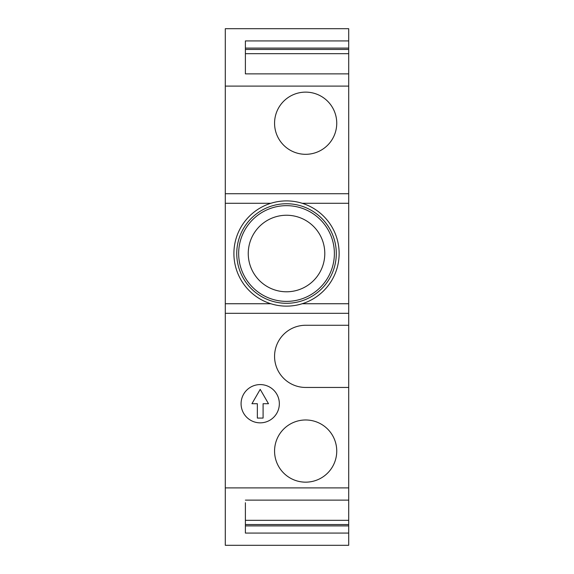 <?xml version="1.0" encoding="UTF-8"?>
<svg xmlns="http://www.w3.org/2000/svg" width="574" height="574" viewBox="0 0 574 574"><rect width="100%" height="100%" fill="white"/><g stroke="black" fill="none" stroke-linecap="round" stroke-linejoin="round"><path stroke-width="0.86" d="M263.086 403.716L263.086 418.066L257.346 418.066L257.346 403.716L251.929 403.716L260.216 389.366L268.496 403.716L263.086 403.716M260.216 422.844A19.136 19.136 0 0 0 279.344 403.716A19.136 19.136 0 0 0 260.216 384.58A19.136 19.136 0 0 0 241.08 403.716A19.136 19.136 0 0 0 260.216 422.844M245.385 48.101L348.705 48.101L348.705 40.926L245.385 40.926L245.385 73.874L348.705 73.874L348.705 86.1L225.295 86.1L225.295 487.9L348.705 487.9L348.705 325.264L305.655 325.264A31.089 31.089 0 0 0 274.566 356.361A31.089 31.089 0 0 0 305.655 387.45L348.705 387.45M225.295 313.311L348.705 313.311L348.705 325.264M336.744 451.071A31.089 31.089 0 0 0 305.655 419.974A31.089 31.089 0 0 0 274.566 451.071A31.089 31.089 0 0 0 305.655 482.16A31.089 31.089 0 0 0 336.744 451.071M245.385 502.731L245.385 533.074L348.705 533.074L348.705 545.3L225.295 545.3L225.295 487.9M245.385 500.126L348.705 500.126L348.705 487.9M348.705 40.926L348.705 28.7L225.295 28.7L225.295 86.1M348.705 48.101L348.705 73.874M348.705 86.1L348.705 313.311M245.385 525.899L348.705 525.899L348.705 500.126M348.705 525.899L348.705 533.074M225.295 193.725L348.705 193.725M305.655 154.313A31.089 31.089 0 0 0 336.744 123.216A31.089 31.089 0 0 0 305.655 92.127A31.089 31.089 0 0 0 274.566 123.216A31.089 31.089 0 0 0 305.655 154.313M245.385 524.55L348.705 524.55M245.385 520.324L348.705 520.324M245.385 73.874L245.385 71.269M245.385 53.676L348.705 53.676M245.385 49.45L348.705 49.45M304.772 302.864A52.614 52.614 0 0 0 335.869 235.268A52.614 52.614 0 0 0 268.273 204.165A52.614 52.614 0 0 0 237.17 271.767A52.614 52.614 0 0 0 304.772 302.864M299.793 289.411A38.264 38.264 0 0 0 322.416 240.241A38.264 38.264 0 0 0 273.246 217.625A38.264 38.264 0 0 0 250.63 266.788A38.264 38.264 0 0 0 299.793 289.411M348.705 303.739L302.204 303.739M270.842 303.739L225.295 303.739M225.295 203.289L270.842 203.289M302.204 203.289L348.705 203.289M303.789 300.202A49.773 49.773 0 0 0 333.207 236.251A49.773 49.773 0 0 0 269.256 206.834A49.773 49.773 0 0 0 239.839 270.784A49.773 49.773 0 0 0 303.789 300.202M331.413 236.918A47.864 47.864 0 0 0 269.923 208.627A47.864 47.864 0 0 0 241.632 270.117A47.864 47.864 0 0 0 303.122 298.408A47.864 47.864 0 0 0 331.413 236.918"/></g></svg>
